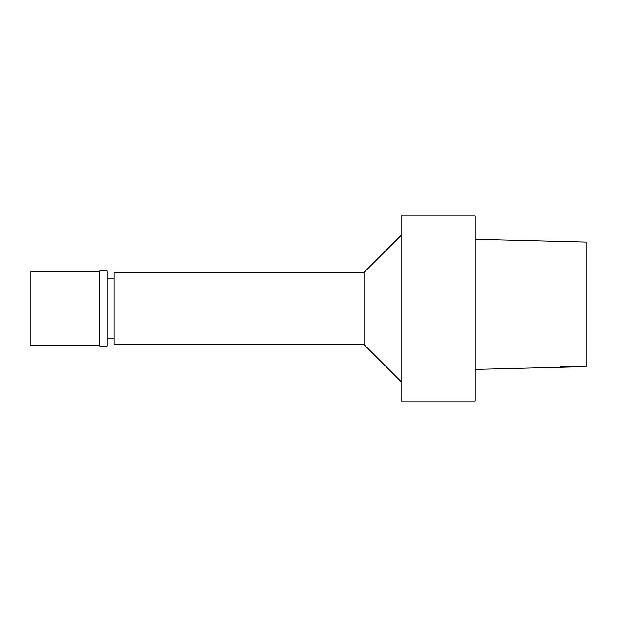 <?xml version="1.0" encoding="UTF-8"?>
<svg xmlns="http://www.w3.org/2000/svg" width="617" height="617" viewBox="0 0 617 617"><rect width="100%" height="100%" fill="white"/><g stroke="black" fill="none" stroke-linecap="round" stroke-linejoin="round"><path stroke-width="0.93" d="M586.15 242.08L475.09 239.296L586.15 242.08L586.15 366.652L475.09 369.413M401.05 401.011L401.05 215.989L475.09 215.989L475.09 401.011L401.05 401.011M364.03 272.405L113.968 272.405L113.968 344.594L364.03 344.594L364.03 272.405L401.05 235.385M364.03 344.594L401.05 381.615M107.111 338.116L113.968 338.116M107.111 346.075L107.111 270.925L99.892 270.925L99.892 346.075L107.111 346.075M99.337 271.48L30.85 271.48L30.85 345.52L99.337 345.52L99.337 271.48L99.892 270.925M99.337 345.52L99.892 346.075M586.15 366.19L560.344 366.93L586.15 366.251M107.111 278.884L113.968 278.884"/></g></svg>
